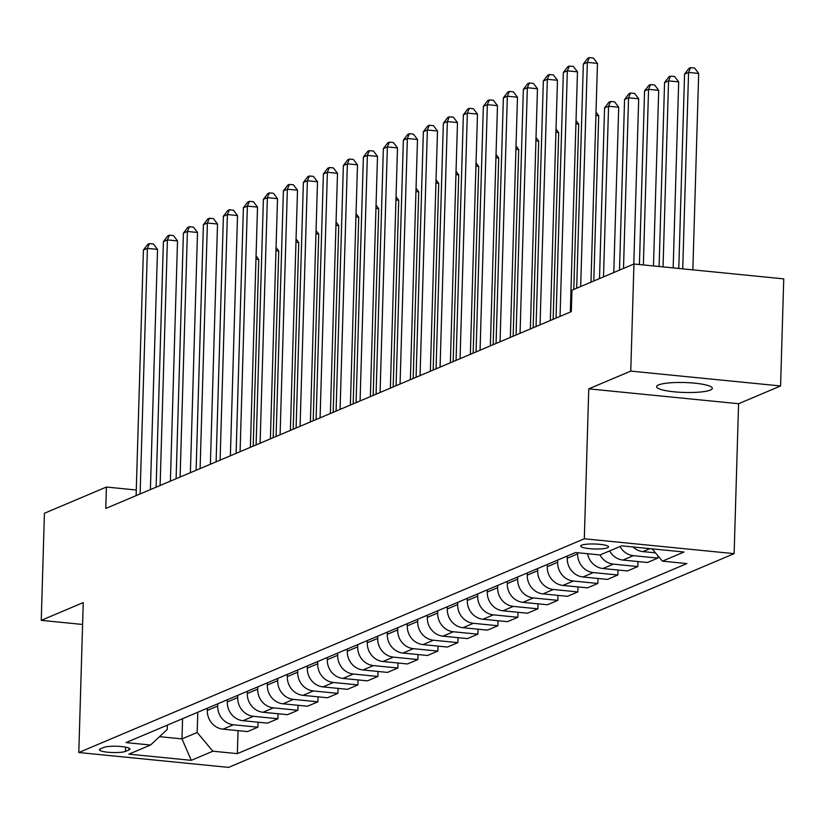 <?xml version="1.0" encoding="UTF-8"?>
<svg xmlns="http://www.w3.org/2000/svg" width="825" height="825" viewBox="0 0 825 825"><rect width="100%" height="100%" fill="white"/><g stroke="black" fill="none" stroke-linecap="round" stroke-linejoin="round"><path stroke-width="1.24" d="M658.556 384.924A27.875 4.971 -178.3 0 0 656.607 386.667A27.875 4.971 -178.3 0 0 679.192 392.226A27.875 4.971 -178.3 0 0 710.387 390.07A27.875 4.971 -178.3 0 0 712.336 388.327A27.875 4.971 -178.3 0 0 689.752 382.769A27.875 4.971 -178.3 0 0 658.556 384.924M581.646 545.201A13.932 2.485 -178.3 0 0 580.666 546.067A13.932 2.485 -178.3 0 0 591.958 548.852A13.932 2.485 -178.3 0 0 607.561 547.769A13.932 2.485 -178.3 0 0 608.53 546.903A13.932 2.485 -178.3 0 0 597.238 544.118A13.932 2.485 -178.3 0 0 581.646 545.201M780.574 385.966L630.764 371.106L588.772 388.853L738.581 403.724L780.574 385.966L783.75 278.871L633.94 264.01L571.952 290.214L571.312 311.633L105.786 508.458L106.415 487.049L44.426 513.253L41.25 620.348L82.593 624.453M738.581 403.724L734.126 553.647L228.597 767.384L78.798 752.524L584.317 538.787L734.126 553.647M125.462 751.389L128.978 749.904A13.499 2.403 -178.3 0 0 129.927 749.059A13.499 2.403 -178.3 0 0 118.986 746.367A13.499 2.403 -178.3 0 0 103.878 747.409L100.361 748.894A13.499 2.403 -178.3 0 0 99.413 749.739A13.499 2.403 -178.3 0 0 110.354 752.431A13.499 2.403 -178.3 0 0 125.462 751.389L125.586 747.151M159.514 736.663L181.985 738.891L197.185 732.466L212.871 751.214L237.363 753.637L686.895 563.578L662.403 561.144L652.111 548.852M212.871 751.214L191.276 760.341L128.917 754.153L150.521 745.027L167.217 729.496L167.351 725.113M662.403 561.144L683.997 552.018L621.648 545.83L600.053 554.957L575.551 552.533L126.019 742.593L150.521 745.027M630.764 371.106L633.94 264.01M588.772 388.853L584.317 538.787M78.798 752.524L83.242 602.59L41.25 620.348M136.28 490.009L106.415 487.049M182.583 718.678L181.985 738.891L191.276 760.341M197.783 712.253L197.185 732.466M207.384 708.19L207.312 710.418A17.418 15.974 67.1 0 0 223.008 729.156L247.5 731.589L257.895 727.196L258.05 722.195M217.779 703.797L217.718 706.025A17.418 15.974 67.1 0 0 233.403 724.762L257.895 727.196M227.38 699.734L227.308 701.962A17.418 15.974 67.1 0 0 243.004 720.71L267.496 723.133L277.891 718.74L278.046 713.738M237.775 695.341L237.713 697.568A17.418 15.974 67.1 0 0 253.399 716.306L277.891 718.74M247.376 691.288L247.314 693.505A17.418 15.974 67.1 0 0 263 712.253L287.492 714.677L297.887 710.284L298.042 705.292M257.771 686.885L257.709 689.112A17.418 15.974 67.1 0 0 273.395 707.85L297.887 710.284M267.372 682.832L267.31 685.049A17.418 15.974 67.1 0 0 282.996 703.797L307.488 706.221L317.893 701.827L318.037 696.836M277.767 678.428L277.705 680.656A17.418 15.974 67.1 0 0 293.391 699.394L317.893 701.827M287.368 674.376L287.306 676.603A17.418 15.974 67.1 0 0 302.992 695.341L327.484 697.775L337.889 693.371L338.033 688.38M297.773 669.972L297.701 672.2A17.418 15.974 67.1 0 0 313.387 690.948L337.889 693.371M307.364 665.919L307.302 668.147A17.418 15.974 67.1 0 0 322.988 686.885L347.48 689.318L357.885 684.915L358.029 679.924M317.769 661.526L317.697 663.743A17.418 15.974 67.1 0 0 333.382 682.492L357.885 684.915M327.36 657.463L327.298 659.691A17.418 15.974 67.1 0 0 342.983 678.428L367.486 680.862L377.881 676.469L378.025 671.467M337.765 653.07L337.693 655.298A17.418 15.974 67.1 0 0 353.389 674.035L377.881 676.469M347.366 649.007L347.294 651.234A17.418 15.974 67.1 0 0 362.979 669.972L387.482 672.406L397.877 668.013L398.021 663.011M357.761 644.614L357.689 646.841A17.418 15.974 67.1 0 0 373.385 665.579L397.877 668.013M367.362 640.551L367.29 642.778A17.418 15.974 67.1 0 0 382.975 661.526L407.478 663.95L417.873 659.557L418.017 654.555M377.757 636.158L377.695 638.385A17.418 15.974 67.1 0 0 393.381 657.123L417.873 659.557M387.358 632.105L387.286 634.322A17.418 15.974 67.1 0 0 402.982 653.07L427.474 655.493L437.869 651.1L438.023 646.109M397.753 627.701L397.691 629.929A17.418 15.974 67.1 0 0 413.377 648.667L437.869 651.1M407.354 623.648L407.282 625.866A17.418 15.974 67.1 0 0 422.978 644.614L447.47 647.048L457.865 642.644L458.019 637.653M417.749 619.245L417.687 621.472A17.418 15.974 67.1 0 0 433.373 640.221L457.865 642.644M427.35 615.192L427.288 617.42A17.418 15.974 67.1 0 0 442.973 636.158L467.466 638.591L477.861 634.188L478.015 629.197M437.745 610.799L437.683 613.016A17.418 15.974 67.1 0 0 453.368 631.764L477.861 634.188M447.346 606.736L447.284 608.963A17.418 15.974 67.1 0 0 462.969 627.701L487.462 630.135L497.867 625.742L498.011 620.74M457.741 602.343L457.679 604.56A17.418 15.974 67.1 0 0 473.364 623.308L497.867 625.742M467.342 598.28L467.28 600.507A17.418 15.974 67.1 0 0 482.965 619.245L507.457 621.679L517.863 617.286L518.007 612.284M477.747 593.887L477.675 596.114A17.418 15.974 67.1 0 0 493.36 614.852L517.863 617.286M487.338 589.823L487.276 592.051A17.418 15.974 67.1 0 0 502.961 610.789L527.453 613.222L537.859 608.829L538.003 603.828M497.743 585.43L497.671 587.658A17.418 15.974 67.1 0 0 513.356 606.396L537.859 608.829M507.334 581.367L507.272 583.595A17.418 15.974 67.1 0 0 522.957 602.343L547.449 604.766L557.855 600.373L557.999 595.382M517.739 576.974L517.667 579.202A17.418 15.974 67.1 0 0 533.352 597.939L557.855 600.373M527.34 572.921L527.268 575.138A17.418 15.974 67.1 0 0 542.953 593.887L567.456 596.31L577.851 591.917L577.995 586.926M537.735 568.518L537.663 570.745A17.418 15.974 67.1 0 0 553.358 589.483L577.851 591.917M547.336 564.465L547.264 566.692A17.418 15.974 67.1 0 0 562.949 585.43L587.452 587.864L597.847 583.461L597.991 578.469M557.731 560.062L557.669 562.289A17.418 15.974 67.1 0 0 573.354 581.037L597.847 583.461M567.332 556.009L567.26 558.236A17.418 15.974 67.1 0 0 582.945 576.974L607.447 579.408L617.842 575.004L617.997 570.013M577.696 552.74L577.665 553.833A17.418 15.974 67.1 0 0 593.35 572.581L617.842 575.004M237.363 753.637L238.043 730.651M619.998 546.532A17.418 15.974 67.1 0 0 633.342 555.668L657.834 558.102L657.907 555.772M657.834 558.102L647.439 562.495L622.947 560.062A17.418 15.974 67.1 0 1 609.603 550.925M599.981 554.957A17.418 15.974 67.1 0 0 613.346 564.125L637.838 566.558L637.993 561.557M637.838 566.558L627.443 570.952L602.951 568.518A17.418 15.974 67.1 0 1 587.565 553.719M633.043 546.965A17.418 15.974 67.1 0 0 642.943 551.616L655.462 552.853M150.398 489.596L157.523 249.387L147.407 248.377L140.116 493.948M143.406 250.068L147.809 244.293L149.407 243.623L147.407 248.377L143.406 250.068L136.115 495.639M149.407 243.623L153.45 244.025L157.523 249.387M253.203 446.129L258.751 259.432L255.967 259.153M256.059 255.894L258.751 259.432M170.393 481.15L177.519 240.931L167.403 239.92L160.112 485.492M163.402 241.612L167.805 235.837L169.403 235.166L167.403 239.92L163.402 241.612L156.111 487.183M169.403 235.166L173.456 235.568L177.519 240.931M190.389 472.694L197.515 232.475L187.399 231.474L180.108 477.036M183.398 233.166L187.801 227.391L189.399 226.71L187.399 231.474L183.398 233.166L176.107 478.727M189.399 226.71L193.452 227.112L197.515 232.475M210.385 464.238L217.522 224.018L207.395 223.018L200.104 468.579M203.393 224.709L207.797 218.934L209.395 218.254L207.395 223.018L203.393 224.709L196.102 470.271M209.395 218.254L213.448 218.656L217.522 224.018M273.199 437.683L278.747 250.975L275.963 250.697M276.055 247.438L278.747 250.975M293.205 429.227L298.743 242.519L295.958 242.241M296.062 238.982L298.743 242.519M313.201 420.771L318.739 234.063L315.954 233.784M316.058 230.526L318.739 234.063M230.381 455.782L237.517 215.562L227.391 214.562L220.1 460.133M223.389 216.253L227.793 210.478L229.391 209.797L227.391 214.562L223.389 216.253L216.109 461.814M229.391 209.797L233.444 210.2L237.517 215.562M333.197 412.314L338.735 225.607L335.95 225.328M336.053 222.069L338.735 225.607M250.377 447.325L257.513 207.106L247.387 206.106L240.096 451.677M243.385 207.797L247.789 202.022L249.387 201.341L247.387 206.106L243.385 207.797L236.105 453.368M249.387 201.341L253.44 201.743L257.513 207.106M353.193 403.858L358.731 217.15L355.957 216.882M356.049 213.613L358.731 217.15M270.383 438.869L277.509 198.66L267.382 197.649L260.102 443.221M263.392 199.341L267.785 193.566L269.383 192.895L267.382 197.649L263.392 199.341L256.101 444.912M269.383 192.895L273.436 193.297L277.509 198.66M373.189 395.402L378.727 208.694L375.952 208.426M376.045 205.167L378.727 208.694M290.379 430.413L297.505 190.204L287.378 189.193L280.098 434.765M283.387 190.884L287.781 185.109L289.389 184.439L287.378 189.193L283.387 190.884L276.097 436.456M289.389 184.439L293.432 184.841L297.505 190.204M393.185 386.946L398.722 200.248L395.948 199.97M396.041 196.711L398.722 200.248M310.375 421.967L317.501 181.748L307.385 180.737L300.094 426.308M303.383 182.428L307.787 176.653L309.385 175.983L307.385 180.737L303.383 182.428L296.093 428M309.385 175.983L313.428 176.385L317.501 181.748M413.181 378.5L418.729 191.792L415.944 191.513M416.037 188.255L418.729 191.792M330.371 413.511L337.497 173.291L327.381 172.291L320.09 417.852M323.379 173.982L327.783 168.207L329.381 167.527L327.381 172.291L323.379 173.982L316.088 419.543M329.381 167.527L333.424 167.929L337.497 173.291M433.177 370.043L438.725 183.336L435.94 183.057M436.033 179.798L438.725 183.336M350.367 405.054L357.493 164.835L347.377 163.835L340.086 409.396M343.375 165.526L347.779 159.751L349.377 159.07L347.377 163.835L343.375 165.526L336.084 411.087M349.377 159.07L353.43 159.472L357.493 164.835M453.173 361.587L458.721 174.879L455.936 174.601M456.029 171.342L458.721 174.879M370.363 396.598L377.489 156.379L367.373 155.378L360.082 400.95M363.371 157.07L367.775 151.295L369.373 150.614L367.373 155.378L363.371 157.07L356.08 402.641M369.373 150.614L373.426 151.016L377.489 156.379M473.179 353.131L478.717 166.423L475.932 166.145M476.035 162.886L478.717 166.423M390.359 388.142L397.495 147.922L387.368 146.922L380.077 392.494M383.367 148.613L387.771 142.838L389.369 142.158L387.368 146.922L383.367 148.613L376.076 394.185M389.369 142.158L393.422 142.56L397.495 147.922M493.175 344.675L498.713 157.967L495.928 157.699M496.031 154.44L498.713 157.967M410.355 379.686L417.491 139.477L407.364 138.466L400.073 384.037M403.363 140.157L407.767 134.382L409.365 133.712L407.364 138.466L403.363 140.157L396.082 385.729M409.365 133.712L413.418 134.114L417.491 139.477M513.171 336.218L518.708 149.521L515.924 149.243M516.027 145.984L518.708 149.521M430.351 371.24L437.487 131.02L427.36 130.01L420.069 375.581M423.359 131.701L427.762 125.926L429.361 125.256L427.36 130.01L423.359 131.701L416.078 377.272M429.361 125.256L433.414 125.658L437.487 131.02M533.167 327.762L538.704 141.065L535.93 140.786M536.023 137.528L538.704 141.065M450.357 362.783L457.483 122.564L447.356 121.553L440.076 367.125M443.355 123.245L447.758 117.47L449.357 116.799L447.356 121.553L443.355 123.245L436.074 368.816M449.357 116.799L453.41 117.202L457.483 122.564M553.163 319.316L558.7 132.608L555.926 132.33M556.019 129.071L558.7 132.608M470.353 354.327L477.479 114.108L467.352 113.108L460.072 358.669M463.361 114.799L467.754 109.024L469.363 108.343L467.352 113.108L463.361 114.799L456.07 360.36M469.363 108.343L473.406 108.745L477.479 114.108M573.798 289.441L578.696 124.152L575.922 123.874M576.015 120.615L578.696 124.152M490.349 345.871L497.475 105.652L487.358 104.651L480.067 350.213M483.357 106.343L487.761 100.567L489.359 99.887L487.358 104.651L483.357 106.343L476.066 351.904M489.359 99.887L493.402 100.289L497.475 105.652M593.794 280.985L598.702 115.696L595.918 115.418M596.011 112.159L598.702 115.696M510.345 337.415L517.471 97.195L507.354 96.195L500.063 341.767M503.353 97.886L507.757 92.111L509.355 91.431L507.354 96.195L503.353 97.886L496.062 343.458M509.355 91.431L513.397 91.833L517.471 97.195M613.79 272.528L618.698 107.24L608.572 106.239L604.57 107.931L599.507 278.572M603.508 276.88L608.572 106.239L610.572 101.475L614.625 101.877L618.698 107.24M604.57 107.931L608.974 102.156L610.572 101.475M530.341 328.958L537.467 88.739L527.35 87.739L520.059 333.31M523.349 89.43L527.752 83.655L529.351 82.985L527.35 87.739L523.349 89.43L516.058 335.002M529.351 82.985L533.404 83.377L537.467 88.739M633.786 264.072L638.694 98.783L628.567 97.783L624.566 99.474L619.503 270.115M623.504 268.424L628.567 97.783L630.568 93.019L634.621 93.421L638.694 98.783M624.566 99.474L628.97 93.699L630.568 93.019M550.337 320.502L557.463 80.293L547.346 79.282L540.055 324.854M543.345 80.974L547.748 75.199L549.347 74.528L547.346 79.282L543.345 80.974L536.054 326.545M549.347 74.528L553.4 74.931L557.463 80.293M653.472 265.949L658.69 90.337L648.563 89.327L644.562 91.018L639.416 264.557M643.356 264.938L648.563 89.327L650.564 84.573L654.617 84.975L658.69 90.337M644.562 91.018L648.966 85.243L650.564 84.573M570.333 312.056L577.469 71.837L567.342 70.826L560.051 316.398M563.341 72.517L567.744 66.742L569.343 66.072L567.342 70.826L563.341 72.517L556.05 318.089M569.343 66.072L573.396 66.474L577.469 71.837M673.169 267.898L678.686 81.881L668.559 80.871L664.568 82.562L659.103 266.506M663.042 266.898L668.559 80.871L670.57 76.117L674.613 76.519L678.686 81.881M664.568 82.562L668.962 76.787L670.57 76.117M590.968 282.181L597.465 63.381L587.338 62.38L580.687 286.522M583.337 64.072L587.74 58.297L589.339 57.616L587.338 62.38L583.337 64.072L576.685 288.214M589.339 57.616L593.392 58.018L597.465 63.381M692.856 269.858L698.682 73.425L688.566 72.425L684.564 74.106L678.789 268.455M682.729 268.847L688.566 72.425L690.566 67.66L694.609 68.062L698.682 73.425M684.564 74.106L688.968 68.331L690.566 67.66M217.718 706.025L207.312 710.418M237.713 697.568L227.308 701.962M257.709 689.112L247.314 693.505M277.705 680.656L267.31 685.049M297.701 672.2L287.306 676.603M317.697 663.743L307.302 668.147M337.693 655.298L327.298 659.691M357.689 646.841L347.294 651.234M377.695 638.385L367.29 642.778M397.691 629.929L387.286 634.322M417.687 621.472L407.282 625.866M437.683 613.016L427.288 617.42M457.679 604.56L447.284 608.963M477.675 596.114L467.28 600.507M497.671 587.658L487.276 592.051M517.667 579.202L507.272 583.595M537.663 570.745L527.268 575.138M557.669 562.289L547.264 566.692M577.665 553.833L567.26 558.236M233.403 724.762L223.008 729.156M253.399 716.306L243.004 720.71M273.395 707.85L263 712.253M293.391 699.394L282.996 703.797M313.387 690.948L302.992 695.341M333.382 682.492L322.988 686.885M353.389 674.035L342.983 678.428M373.385 665.579L362.979 669.972M393.381 657.123L382.975 661.526M413.377 648.667L402.982 653.07M433.373 640.221L422.978 644.614M453.368 631.764L442.973 636.158M473.364 623.308L462.969 627.701M493.36 614.852L482.965 619.245M513.356 606.396L502.961 610.789M533.352 597.939L522.957 602.343M553.358 589.483L542.953 593.887M573.354 581.037L562.949 585.43M593.35 572.581L582.945 576.974M613.346 564.125L602.951 568.518M633.342 555.668L622.947 560.062M649.966 548.635L642.943 551.616M129.03 748.151L128.978 749.904"/></g></svg>
